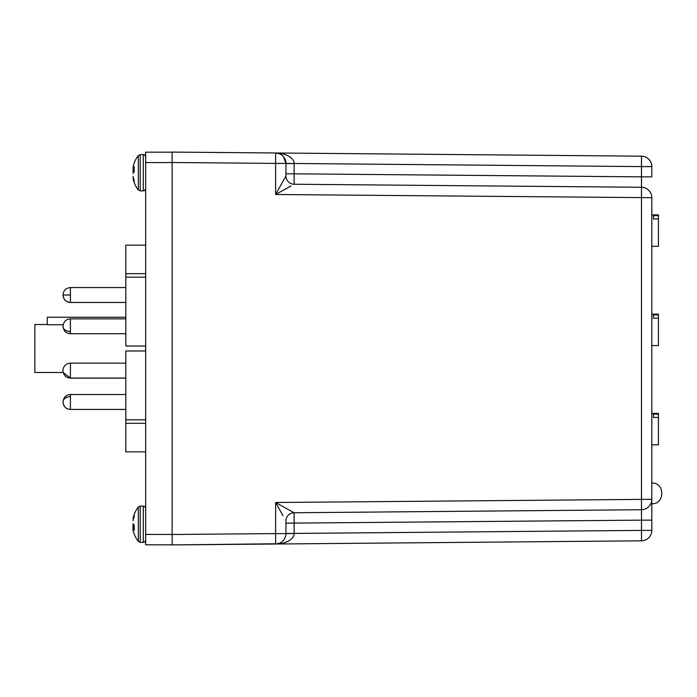 <?xml version="1.0" encoding="UTF-8"?>
<svg xmlns="http://www.w3.org/2000/svg" width="697" height="697" viewBox="0 0 697 697"><rect width="100%" height="100%" fill="white"/><g stroke="black" fill="none" stroke-linecap="round" stroke-linejoin="round"><path stroke-width="1.05" d="M47.257 324.514L34.85 324.514L34.85 372.486L63.209 372.486M125.826 350.983L145.673 350.983L125.826 350.983L125.826 419.821L145.673 419.821M172.133 162.584L172.133 534.494L172.133 162.584L145.673 162.584L145.673 152.164L172.133 152.164M172.133 534.416L145.673 534.416L145.673 162.584M145.673 534.416L145.673 544.836L172.133 544.836M125.826 245.152L145.673 245.152L125.826 245.152L125.826 273.668L145.673 273.668M145.673 423.332L125.826 423.332L125.826 451.848L145.673 451.848M125.826 423.332L125.826 419.821M145.673 277.179L125.826 277.179L125.826 346.017L145.673 346.017M125.826 277.179L125.826 273.668M63.131 324.75L47.257 324.75L47.257 317.24L125.826 317.24M291.076 185.951L275.603 194.498L275.603 163.403L172.133 162.506L172.133 152.085L641.484 156.18A10.42 10.42 0 0 1 651.808 166.6L651.808 176.855L641.484 176.855L641.484 187.275A10.42 10.42 0 0 1 651.808 197.695L651.808 530.4A10.42 10.42 0 0 1 641.484 540.82L172.133 544.915L172.133 534.494L275.603 533.597L275.637 502.563M125.826 378.053L70.414 378.053L70.414 363.163A7.44 7.44 0 0 0 62.965 370.612A7.44 7.44 0 0 0 70.414 378.053L63.183 372.486M651.808 246.32L658.43 246.32L658.43 218.963L653.464 218.963L653.464 215.652L653.464 218.963M653.464 215.652L658.43 215.652L658.43 214.894L651.808 214.894M658.43 215.652L658.43 218.963M651.808 345.564L658.43 345.564L658.43 318.207L653.464 318.207L653.464 314.896L653.464 318.207M653.464 314.896L658.43 314.896L658.43 314.138L651.808 314.138M658.43 314.896L658.43 318.207M282.93 515.571L275.603 502.502L651.808 499.305A10.42 10.42 0 0 1 641.484 509.725L294.134 512.757L641.484 509.725L641.484 520.145L641.484 187.275L294.134 184.243L294.134 173.823L285.936 173.823L285.936 175.975L285.936 163.403L283.557 156.773M172.133 152.085L275.603 152.983C285.674 152.8 294.404 158.254 294.134 163.473L294.134 163.446M641.484 156.18L275.603 152.983A10.42 10.42 0 0 1 285.936 163.403L275.603 163.403L275.603 152.983A10.42 10.42 0 0 1 285.936 163.403L641.484 166.6L641.484 156.18A10.42 10.42 0 0 1 651.808 166.6L641.484 166.6L641.484 176.855L294.134 173.823L294.134 163.568L285.936 163.568M277.876 543.747L172.133 544.915M651.808 499.305A10.42 10.42 0 0 1 641.484 509.725L294.134 512.757A8.268 8.268 0 0 0 285.936 521.025L285.936 533.597A10.42 10.42 0 0 1 275.603 544.017A10.42 10.42 0 0 0 285.936 533.597L294.134 533.527C294.404 538.746 285.674 544.2 275.603 544.017L275.603 533.597L285.936 533.632M279.558 153.802L281.283 154.725M281.623 154.961L282.172 155.387M282.207 155.414L282.808 155.962M282.085 155.318L281.422 154.821M279.602 153.819L275.655 152.983M285.77 154.769L282.485 153.784M285.212 537.413L284.245 539.278M279.453 543.242L275.603 544.017M651.808 520.145L641.484 520.145L641.484 530.4L651.808 530.4A10.42 10.42 0 0 1 641.484 540.82L641.484 530.4L294.134 533.432L294.134 512.757A8.268 8.268 0 0 0 285.936 521.025M279.549 543.747L282.424 543.233M285.796 542.222L288.671 540.889M651.808 197.695L275.603 194.498L285.936 175.975A8.268 8.268 0 0 0 294.134 184.243L641.484 187.275M275.603 502.502L294.134 512.757M651.808 444.808L658.43 444.808L658.43 417.451L653.464 417.451L653.464 414.14L653.464 417.451M653.464 414.14L658.43 414.14L658.43 413.382L651.808 413.382M658.43 414.14L658.43 417.451M133.258 519.666L133.083 518.289A28.098 25.85 -167.1 0 1 133.415 516.913A28.098 25.85 -167.1 0 1 134.172 514.586L134.172 516.695A28.098 25.85 -12.9 0 0 133.083 520.459L133.049 520.685M134.172 526.348L132.9 526.392L133.083 528.03L134.172 527.821M133.415 516.913A28.098 28.098 0 0 1 138.311 507.059L138.311 541.43A28.098 28.098 0 0 1 133.415 531.576A28.098 25.85 -12.9 0 1 133.083 530.199A28.098 25.85 -12.9 0 0 133.415 531.576A28.098 25.85 -12.9 0 0 134.172 533.893M132.9 529.023L133.049 530.016L132.9 529.023M138.311 507.059L140.193 506.135L140.193 542.353L143.286 542.353C144.227 542.684 145.02 541.891 145.673 539.975M140.193 506.135L143.286 506.135L143.286 542.353M134.172 528.047L133.083 528.03A28.098 25.85 -167.1 0 0 133.258 528.823M133.415 524.24A28.098 10.725 -5.4 0 0 133.083 524.841L132.9 525.982L134.172 525.939M133.049 528.84L134.172 528.744L133.083 528.884A28.098 10.725 -5.4 0 0 134.172 530.347L134.172 525.277A28.098 10.725 -174.6 0 1 133.083 523.639L133.049 523.517M143.286 154.647L140.193 154.647L140.193 190.865L143.286 190.865L143.286 154.647C144.227 154.316 145.02 155.109 145.673 157.025L144.802 155.187M133.301 177.5L133.083 178.711A28.098 25.85 -12.9 0 0 133.415 180.087A28.098 28.098 0 0 0 138.311 189.941L138.311 155.57A28.098 28.098 0 0 0 133.415 165.424A28.098 25.85 -167.1 0 0 133.083 166.801A28.098 25.85 -167.1 0 1 133.415 165.424A28.098 25.85 -167.1 0 1 134.172 163.107M133.049 176.315L133.083 176.541A28.098 25.85 -167.1 0 0 134.172 180.305L134.172 182.414A28.098 25.85 -12.9 0 1 133.415 180.087M133.049 173.483L133.083 173.361A28.098 10.725 -5.4 0 1 134.172 171.723L134.172 166.653A28.098 10.725 -174.6 0 0 133.083 168.116L133.258 168.177A28.098 25.85 -12.9 0 0 133.083 168.97L133.083 172.159A28.098 10.725 -174.6 0 0 133.415 172.76M134.172 171.061L132.9 171.018L134.172 170.652M70.414 331.563A7.44 5.262 0 0 1 62.965 326.301C63.68 321.544 66.163 319.06 70.414 318.86L70.414 333.741L125.826 333.741M70.414 396.706A7.44 5.262 180 0 0 62.965 401.969C63.68 397.212 66.154 394.729 70.414 394.519L70.414 409.444C65.901 409 63.418 406.517 62.965 402.003L62.965 402.003M70.414 302.481C66.154 302.271 63.68 299.788 62.965 295.031L62.965 295.014C63.418 290.483 65.901 288 70.414 287.556L70.414 302.481L125.826 302.481M125.826 302.437L70.414 302.437C65.901 301.993 63.418 299.51 62.965 294.997L70.414 294.997M641.484 520.145L285.936 523.177M285.936 175.975A8.268 8.268 180 0 0 294.134 184.243M285.936 533.432L294.134 533.432M133.876 524.911L133.049 524.972M133.789 524.797L133.083 524.841M133.571 518.498L133.049 518.472M133.624 518.315L133.083 518.289M134.172 528.788L133.083 528.884M133.789 172.203L133.083 172.159M133.876 172.089L133.049 172.028M133.049 178.528L133.571 178.502M134.172 169.179L133.049 169.197M133.083 178.711L133.624 178.685M134.172 168.953L133.083 168.97M134.172 168.256L133.049 168.16M134.172 168.212L133.083 168.116M70.414 318.86L125.826 318.86M62.965 326.301C63.68 331.058 66.154 333.532 70.414 333.741M70.414 409.444L125.826 409.444M651.808 483.056C665.112 482.289 665.112 504.497 651.808 503.731M70.414 363.163L125.826 363.163M70.414 378.14L125.826 378.14M62.965 401.969C63.68 406.717 66.154 409.2 70.414 409.409L125.826 409.409M70.414 394.519L125.826 394.519M70.414 287.556L125.826 287.556M143.286 506.135C144.627 506.344 145.429 507.137 145.673 508.514M138.311 541.43L140.193 542.353M134.172 528.744L132.9 528.857M143.286 190.865C144.227 191.196 145.02 190.403 145.673 188.486L144.802 190.325M140.193 190.865L138.311 189.941M140.193 154.647L138.311 155.57"/></g></svg>
